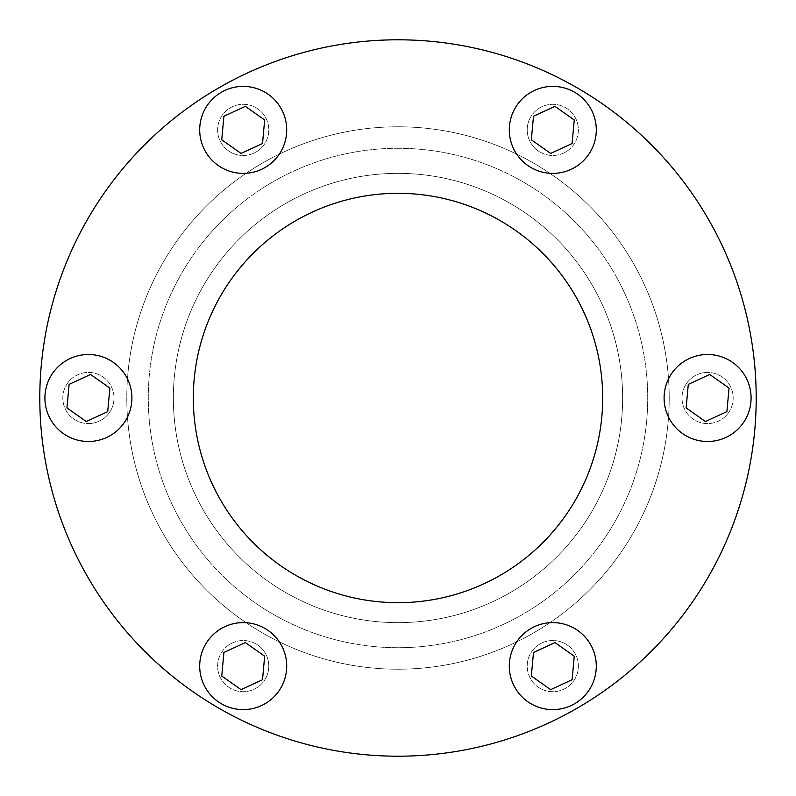 <?xml version="1.0" encoding="UTF-8"?>
<svg xmlns="http://www.w3.org/2000/svg" width="796" height="796" viewBox="0 0 796 796"><rect width="100%" height="100%" fill="white"/><g stroke="black" fill="none" stroke-linecap="round" stroke-linejoin="round"><path stroke-width="0.6" stroke-dasharray="3.98 2.98" d="M708.211 218.9A358.2 358.2 0 0 0 218.9 87.789A358.2 358.2 0 0 0 87.789 577.1A358.2 358.2 0 0 0 577.1 708.211A358.2 358.2 0 0 0 708.211 218.9M220.741 500.346A204.681 204.681 0 0 0 500.346 575.259A204.681 204.681 0 0 0 575.259 295.654A204.681 204.681 0 0 0 295.654 220.741A204.681 204.681 0 0 0 220.741 500.346M256.004 152.046A25.581 25.581 0 0 0 265.366 117.102A25.581 25.581 0 0 0 230.412 107.729A25.581 25.581 0 0 0 221.049 142.683A25.581 25.581 0 0 0 256.004 152.046M221.049 142.683A25.581 25.581 0 0 0 256.004 152.046A25.581 25.581 0 0 0 265.366 117.102A25.581 25.581 0 0 0 230.412 107.729A25.581 25.581 0 0 0 221.049 142.683M205.537 151.638A43.491 43.491 0 0 1 221.457 92.217A43.491 43.491 0 0 1 280.879 108.147A43.491 43.491 0 0 1 264.959 167.558A43.491 43.491 0 0 1 205.537 151.638M539.996 152.046A25.581 25.581 0 0 0 574.951 142.683A25.581 25.581 0 0 0 565.588 107.729A25.581 25.581 0 0 0 530.633 117.102A25.581 25.581 0 0 0 539.996 152.046M530.633 117.102A25.581 25.581 0 0 0 539.996 152.046A25.581 25.581 0 0 0 574.951 142.683A25.581 25.581 0 0 0 565.588 107.729A25.581 25.581 0 0 0 530.633 117.102M682.003 398A25.581 25.581 0 0 0 707.584 423.581A25.581 25.581 0 0 0 733.176 398A25.581 25.581 0 0 0 707.584 372.419A25.581 25.581 0 0 0 682.003 398M707.584 372.419A25.581 25.581 0 0 0 682.003 398A25.581 25.581 0 0 0 707.584 423.581A25.581 25.581 0 0 0 733.176 398A25.581 25.581 0 0 0 707.584 372.419M539.996 643.954A25.581 25.581 0 0 0 530.633 678.898A25.581 25.581 0 0 0 565.588 688.271A25.581 25.581 0 0 0 574.951 653.317A25.581 25.581 0 0 0 539.996 643.954M574.951 653.317A25.581 25.581 0 0 0 539.996 643.954A25.581 25.581 0 0 0 530.633 678.898A25.581 25.581 0 0 0 565.588 688.271A25.581 25.581 0 0 0 574.951 653.317M256.004 643.954A25.581 25.581 0 0 0 221.049 653.317A25.581 25.581 0 0 0 230.412 688.271A25.581 25.581 0 0 0 265.366 678.898A25.581 25.581 0 0 0 256.004 643.954M265.366 678.898A25.581 25.581 0 0 0 256.004 643.954A25.581 25.581 0 0 0 221.049 653.317A25.581 25.581 0 0 0 230.412 688.271A25.581 25.581 0 0 0 265.366 678.898M113.997 398A25.581 25.581 0 0 0 88.416 372.419A25.581 25.581 0 0 0 62.824 398A25.581 25.581 0 0 0 88.416 423.581A25.581 25.581 0 0 0 113.997 398M88.416 423.581A25.581 25.581 0 0 0 113.997 398A25.581 25.581 0 0 0 88.416 372.419A25.581 25.581 0 0 0 62.824 398A25.581 25.581 0 0 0 88.416 423.581M515.121 108.147A43.491 43.491 0 0 1 574.543 92.217A43.491 43.491 0 0 1 590.463 151.638A43.491 43.491 0 0 1 531.041 167.558A43.491 43.491 0 0 1 515.121 108.147M707.584 354.509A43.491 43.491 0 0 1 751.086 398A43.491 43.491 0 0 1 707.584 441.491A43.491 43.491 0 0 1 664.093 398A43.491 43.491 0 0 1 707.584 354.509M590.463 644.362A43.491 43.491 0 0 1 574.543 703.783A43.491 43.491 0 0 1 515.121 687.853A43.491 43.491 0 0 1 531.041 628.442A43.491 43.491 0 0 1 590.463 644.362M280.879 687.853A43.491 43.491 0 0 1 221.457 703.783A43.491 43.491 0 0 1 205.537 644.362A43.491 43.491 0 0 1 264.959 628.442A43.491 43.491 0 0 1 280.879 687.853M88.416 441.491A43.491 43.491 0 0 1 44.914 398A43.491 43.491 0 0 1 88.416 354.509A43.491 43.491 0 0 1 131.907 398A43.491 43.491 0 0 1 88.416 441.491M398 148.285A249.715 249.715 0 0 0 148.285 398A249.715 249.715 0 0 0 398 647.715A249.715 249.715 0 0 0 647.715 398A249.715 249.715 0 0 0 398 148.285A249.715 249.715 0 0 0 148.285 398A249.715 249.715 0 0 0 398 647.715A249.715 249.715 0 0 0 647.715 398A249.715 249.715 0 0 0 398 148.285M285.674 203.458A224.641 224.641 0 0 0 203.458 510.326A224.641 224.641 0 0 0 510.326 592.542A224.641 224.641 0 0 0 592.542 285.674A224.641 224.641 0 0 0 285.674 203.458A224.641 224.641 0 0 0 203.458 510.326A224.641 224.641 0 0 0 510.326 592.542A224.641 224.641 0 0 0 592.542 285.674A224.641 224.641 0 0 0 285.674 203.458M398 756.2A358.2 358.2 0 0 1 39.8 398A358.2 358.2 0 0 1 398 39.8A358.2 358.2 0 0 0 39.8 398A358.2 358.2 0 0 0 398 756.2A358.2 358.2 0 0 0 756.2 398A358.2 358.2 0 0 1 398 756.2M398 126.793A271.207 271.207 0 0 0 126.793 398A271.207 271.207 0 0 0 398 669.207A271.207 271.207 0 0 0 669.207 398A271.207 271.207 0 0 0 398 126.793A271.207 271.207 0 0 0 126.793 398A271.207 271.207 0 0 0 398 669.207A271.207 271.207 0 0 0 669.207 398A271.207 271.207 0 0 0 398 126.793M295.654 220.741A204.681 204.681 0 0 0 220.741 500.346A204.681 204.681 0 0 0 500.346 575.259A204.681 204.681 0 0 1 220.741 500.346A204.681 204.681 0 0 1 295.654 220.741A204.681 204.681 0 0 1 575.259 295.654A204.681 204.681 0 0 1 500.346 575.259A204.681 204.681 0 0 0 575.259 295.654A204.681 204.681 0 0 0 295.654 220.741M554.941 106.356L533.479 116.266L531.34 139.797L550.643 153.429L572.105 143.519L574.254 119.977L554.941 106.356M729.046 388.09L709.733 374.458L688.281 384.368L686.132 407.91L705.435 421.542L726.897 411.631L729.046 388.09M572.105 679.734L574.254 656.202L554.941 642.571L533.479 652.481L531.34 676.023L550.643 689.644L572.105 679.734M241.059 689.644L262.521 679.734L264.66 656.202L245.357 642.571L223.895 652.481L221.746 676.023L241.059 689.644M66.954 407.91L86.267 421.542L107.719 411.631L109.868 388.09L90.565 374.458L69.103 384.368L66.954 407.91M223.895 116.266L221.746 139.797L241.059 153.429L262.521 143.519L264.66 119.977L245.357 106.356L223.895 116.266M398 39.8A358.2 358.2 0 0 1 756.2 398A358.2 358.2 0 0 0 398 39.8"/><path stroke-width="1.19" d="M87.789 577.1A358.2 358.2 0 0 1 218.9 87.789A358.2 358.2 0 0 1 708.211 218.9A358.2 358.2 0 0 1 577.1 708.211A358.2 358.2 0 0 1 87.789 577.1M575.259 295.654A204.681 204.681 0 0 1 500.346 575.259A204.681 204.681 0 0 1 220.741 500.346A204.681 204.681 0 0 1 295.654 220.741A204.681 204.681 0 0 1 575.259 295.654M205.537 151.638A43.491 43.491 0 0 1 221.457 92.217A43.491 43.491 0 0 1 280.879 108.147A43.491 43.491 0 0 1 264.959 167.558A43.491 43.491 0 0 1 205.537 151.638M515.121 108.147A43.491 43.491 0 0 1 574.543 92.217A43.491 43.491 0 0 1 590.463 151.638A43.491 43.491 0 0 1 531.041 167.558A43.491 43.491 0 0 1 515.121 108.147M707.584 354.509A43.491 43.491 0 0 1 751.086 398A43.491 43.491 0 0 1 707.584 441.491A43.491 43.491 0 0 1 664.093 398A43.491 43.491 0 0 1 707.584 354.509M590.463 644.362A43.491 43.491 0 0 1 574.543 703.783A43.491 43.491 0 0 1 515.121 687.853A43.491 43.491 0 0 1 531.041 628.442A43.491 43.491 0 0 1 590.463 644.362M280.879 687.853A43.491 43.491 0 0 1 221.457 703.783A43.491 43.491 0 0 1 205.537 644.362A43.491 43.491 0 0 1 264.959 628.442A43.491 43.491 0 0 1 280.879 687.853M88.416 441.491A43.491 43.491 0 0 1 44.914 398A43.491 43.491 0 0 1 88.416 354.509A43.491 43.491 0 0 1 131.907 398A43.491 43.491 0 0 1 88.416 441.491M533.479 116.266L554.941 106.356L574.254 119.977L572.105 143.519L550.643 153.429L531.34 139.797L533.479 116.266M709.733 374.458L729.046 388.09L726.897 411.631L705.435 421.542L686.132 407.91L688.281 384.368L709.733 374.458M574.254 656.202L572.105 679.734L550.643 689.644L531.34 676.023L533.479 652.481L554.941 642.571L574.254 656.202M262.521 679.734L241.059 689.644L221.746 676.023L223.895 652.481L245.357 642.571L264.66 656.202L262.521 679.734M86.267 421.542L66.954 407.91L69.103 384.368L90.565 374.458L109.868 388.09L107.719 411.631L86.267 421.542M221.746 139.797L223.895 116.266L245.357 106.356L264.66 119.977L262.521 143.519L241.059 153.429L221.746 139.797"/></g></svg>
